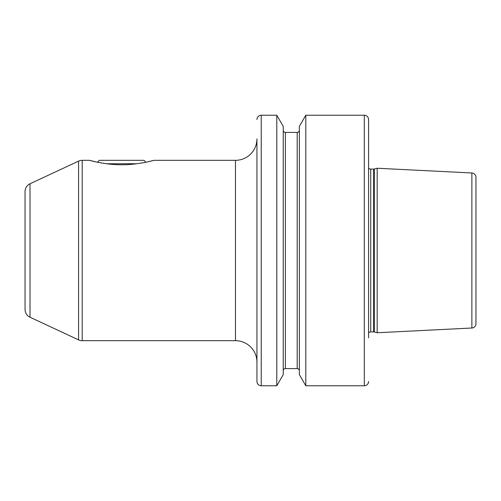 <?xml version="1.0" encoding="UTF-8"?>
<svg xmlns="http://www.w3.org/2000/svg" width="501" height="501" viewBox="0 0 501 501"><rect width="100%" height="100%" fill="white"/><g stroke="black" fill="none" stroke-linecap="round" stroke-linejoin="round"><path stroke-width="0.75" d="M256.944 381.474L256.944 362.154A21.474 21.474 0 0 0 235.47 340.68L235.47 160.32A21.474 21.474 0 0 0 256.944 138.846L256.944 381.474A4.296 4.296 0 0 0 261.234 385.77L276.79 385.77L276.79 115.23L283.247 126.409L283.247 374.591L276.79 385.77M276.79 115.23L261.234 115.23A4.296 4.296 0 0 0 256.944 119.526M283.247 370.74A2.148 2.148 0 0 1 285.388 368.592L285.388 132.408A2.148 2.148 0 0 1 283.247 130.26M285.388 368.592L297.199 368.592L297.199 132.408L285.388 132.408M299.347 130.26A2.148 2.148 0 0 1 297.199 132.408M299.347 370.74A2.148 2.148 0 0 0 297.199 368.592M305.798 385.77L299.347 374.591L299.347 126.409L305.798 115.23L364.296 115.23L364.296 385.77L305.798 385.77L305.798 115.23M368.592 119.526L368.592 333.015A2.574 2.574 0 0 1 370.721 331.9L370.721 169.1A2.574 2.574 0 0 1 368.592 167.985L368.592 119.526A4.296 4.296 0 0 0 364.296 115.23M368.592 381.474A4.296 4.296 0 0 1 364.296 385.77M368.592 337.862L368.592 163.138M370.721 169.1L373.64 169.1A2.574 2.574 0 0 0 374.303 169.012L377.184 168.242L471.873 172.989L471.873 328.011L377.184 332.758L377.184 168.242M370.721 331.9L373.64 331.9A2.574 2.574 0 0 1 374.303 331.988L377.184 332.758M471.873 328.011A4.296 4.296 0 0 0 475.95 323.721L475.95 177.279A4.296 4.296 0 0 0 471.873 172.989M147.638 161.848L153.989 160.32C154.677 160.163 137.65 164.973 121.668 164.741C105.667 164.967 88.683 160.163 89.36 160.32L82.208 160.32A8.586 8.586 0 0 0 78.582 161.122L30.01 183.773A8.586 8.586 0 0 0 25.05 191.557L25.05 309.443A8.586 8.586 180 0 0 30.01 317.227L78.582 339.878A8.586 8.586 180 0 0 82.208 340.68L235.47 340.68M89.36 160.32L97.444 162.218L99.342 160.32L144 160.32L145.897 162.218M153.989 160.32L235.47 160.32M136.71 163.758L106.632 163.758M261.234 115.23L261.234 385.77M373.64 331.9L373.64 169.1M374.303 331.988L374.303 169.012M82.208 160.32L82.208 340.68M78.582 161.122L78.582 339.878M30.01 183.773L30.01 317.227"/></g></svg>
